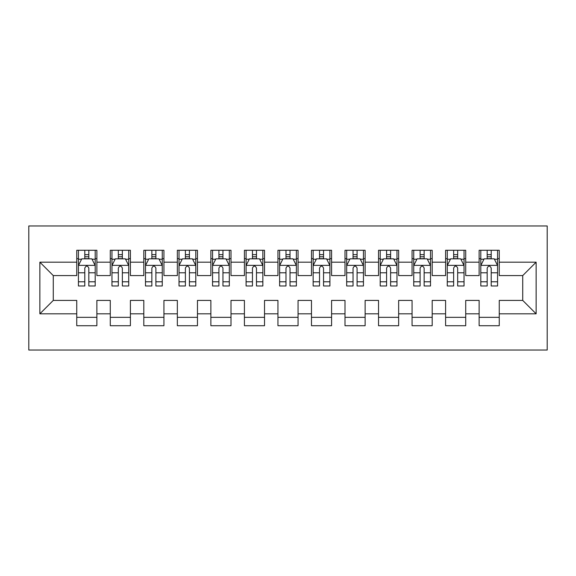 <?xml version="1.0" encoding="UTF-8"?>
<svg xmlns="http://www.w3.org/2000/svg" width="576" height="576" viewBox="0 0 576 576"><rect width="100%" height="100%" fill="white"/><g stroke="black" fill="none" stroke-linecap="round" stroke-linejoin="round"><path stroke-width="0.86" d="M28.8 350.035L547.2 350.035L547.2 225.965L28.8 225.965L28.8 350.035M39.866 313.819L39.866 262.181L76.752 262.181L76.752 275.594L53.28 275.594L53.28 300.406L39.866 313.819L76.752 313.819L76.752 325.721L96.869 325.721L96.869 313.819L110.282 313.819L110.282 325.721L130.399 325.721L130.399 313.819L143.813 313.819L143.813 325.721L163.93 325.721L163.93 313.819L177.343 313.819L177.343 325.721L197.467 325.721L197.467 313.819L210.874 313.819L210.874 325.721L230.998 325.721L230.998 313.819L244.411 313.819L244.411 325.721L264.528 325.721L264.528 313.819L277.942 313.819L277.942 325.721L298.058 325.721L298.058 313.819L311.472 313.819L311.472 325.721L331.589 325.721L331.589 313.819L345.002 313.819L345.002 325.721L365.126 325.721L365.126 313.819L378.533 313.819L378.533 325.721L398.657 325.721L398.657 313.819L412.07 313.819L412.07 325.721L432.187 325.721L432.187 313.819L445.601 313.819L445.601 325.721L465.718 325.721L465.718 313.819L479.131 313.819L479.131 325.721L499.248 325.721L499.248 300.406L522.72 300.406L522.72 275.594L499.248 275.594L499.248 262.181L536.134 262.181L536.134 313.819L499.248 313.819M499.248 262.181L499.248 250.279L479.131 250.279L479.131 262.181L465.718 262.181L465.718 250.279L445.601 250.279L445.601 262.181L432.187 262.181L432.187 250.279L412.07 250.279L412.07 262.181L398.657 262.181L398.657 250.279L378.533 250.279L378.533 262.181L365.126 262.181L365.126 250.279L345.002 250.279L345.002 262.181L331.589 262.181L331.589 250.279L311.472 250.279L311.472 262.181L298.058 262.181L298.058 250.279L277.942 250.279L277.942 262.181L264.528 262.181L264.528 250.279L244.411 250.279L244.411 262.181L230.998 262.181L230.998 250.279L210.874 250.279L210.874 262.181L197.467 262.181L197.467 250.279L177.343 250.279L177.343 262.181L163.93 262.181L163.93 250.279L143.813 250.279L143.813 262.181L130.399 262.181L130.399 250.279L110.282 250.279L110.282 262.181L96.869 262.181L96.869 250.279L76.752 250.279L76.752 262.181M465.718 313.819L465.718 300.406L479.131 300.406L479.131 313.819M536.134 262.181L522.72 275.594M432.187 313.819L432.187 300.406L445.601 300.406L445.601 313.819M479.131 262.181L479.131 275.594L465.718 275.594L465.718 262.181M398.657 313.819L398.657 300.406L412.07 300.406L412.07 313.819M445.601 262.181L445.601 275.594L432.187 275.594L432.187 262.181M365.126 313.819L365.126 300.406L378.533 300.406L378.533 313.819M412.07 262.181L412.07 275.594L398.657 275.594L398.657 262.181M331.589 313.819L331.589 300.406L345.002 300.406L345.002 313.819M378.533 262.181L378.533 275.594L365.126 275.594L365.126 262.181M298.058 313.819L298.058 300.406L311.472 300.406L311.472 313.819M345.002 262.181L345.002 275.594L331.589 275.594L331.589 262.181M264.528 313.819L264.528 300.406L277.942 300.406L277.942 313.819M311.472 262.181L311.472 275.594L298.058 275.594L298.058 262.181M230.998 313.819L230.998 300.406L244.411 300.406L244.411 313.819M277.942 262.181L277.942 275.594L264.528 275.594L264.528 262.181M197.467 313.819L197.467 300.406L210.874 300.406L210.874 313.819M244.411 262.181L244.411 275.594L230.998 275.594L230.998 262.181M163.93 313.819L163.93 300.406L177.343 300.406L177.343 313.819M210.874 262.181L210.874 275.594L197.467 275.594L197.467 262.181M130.399 313.819L130.399 300.406L143.813 300.406L143.813 313.819M177.343 262.181L177.343 275.594L163.93 275.594L163.93 262.181M96.869 313.819L96.869 300.406L110.282 300.406L110.282 313.819M143.813 262.181L143.813 275.594L130.399 275.594L130.399 262.181M53.28 300.406L76.752 300.406L76.752 313.819M110.282 262.181L110.282 275.594L96.869 275.594L96.869 262.181M479.131 258.66L480.809 258.66M497.57 258.66L499.248 258.66M445.601 258.66L447.278 258.66M464.04 258.66L465.718 258.66M412.07 258.66L413.741 258.66M430.51 258.66L432.187 258.66M378.533 258.66L380.21 258.66M396.979 258.66L398.657 258.66M345.002 258.66L346.68 258.66M363.449 258.66L365.126 258.66M311.472 258.66L313.15 258.66M329.911 258.66L331.589 258.66M277.942 258.66L279.619 258.66M296.381 258.66L298.058 258.66M244.411 258.66L246.089 258.66M262.85 258.66L264.528 258.66M210.874 258.66L212.551 258.66M229.32 258.66L230.998 258.66M177.343 258.66L179.021 258.66M195.79 258.66L197.467 258.66M143.813 258.66L145.49 258.66M162.259 258.66L163.93 258.66M110.282 258.66L111.96 258.66M128.722 258.66L130.399 258.66M76.752 258.66L78.43 258.66M95.191 258.66L96.869 258.66M76.752 317.34L96.869 317.34M110.282 317.34L130.399 317.34M143.813 317.34L163.93 317.34M177.343 317.34L197.467 317.34M210.874 317.34L230.998 317.34M244.411 317.34L264.528 317.34M277.942 317.34L298.058 317.34M311.472 317.34L331.589 317.34M345.002 317.34L365.126 317.34M378.533 317.34L398.657 317.34M412.07 317.34L432.187 317.34M445.601 317.34L465.718 317.34M479.131 317.34L499.248 317.34M39.866 262.181L53.28 275.594M522.72 300.406L536.134 313.819M88.819 254.635L84.794 254.635M95.191 281.786L88.819 281.786L88.819 285.991L95.191 285.991L95.191 265.536L91.836 258.826L81.778 258.826L78.43 265.536L78.43 285.991L84.794 285.991L84.794 281.786L78.43 281.786M78.43 265.536L78.43 250.279M95.191 265.536L95.191 250.279M84.794 258.826L84.794 250.279M88.819 250.279L88.819 258.826M88.819 281.786L88.819 268.049C87.48 265.464 86.141 265.464 84.794 268.049L84.794 281.786M88.819 258.66L84.794 258.66M122.357 254.635L118.332 254.635M128.722 281.786L122.357 281.786L122.357 285.991L128.722 285.991L128.722 265.536L125.374 258.826L115.315 258.826L111.96 265.536L111.96 285.991L118.332 285.991L118.332 281.786L111.96 281.786M111.96 265.536L111.96 250.279M128.722 265.536L128.722 250.279M118.332 258.826L118.332 250.279M122.357 250.279L122.357 258.826M122.357 281.786L122.357 268.049C121.01 265.464 119.671 265.464 118.332 268.049L118.332 281.786M122.357 258.66L118.332 258.66M155.887 254.635L151.862 254.635M162.259 281.786L155.887 281.786L155.887 285.991L162.259 285.991L162.259 265.536L158.904 258.826L148.846 258.826L145.49 265.536L145.49 285.991L151.862 285.991L151.862 281.786L145.49 281.786M145.49 265.536L145.49 250.279M162.259 265.536L162.259 250.279M151.862 258.826L151.862 250.279M155.887 250.279L155.887 258.826M155.887 281.786L155.887 268.049C154.548 265.464 153.202 265.464 151.862 268.049L151.862 281.786M155.887 258.66L151.862 258.66M189.418 254.635L185.393 254.635M195.79 281.786L189.418 281.786L189.418 285.991L195.79 285.991L195.79 265.536L192.434 258.826L182.376 258.826L179.021 265.536L179.021 285.991L185.393 285.991L185.393 281.786L179.021 281.786M179.021 265.536L179.021 250.279M195.79 265.536L195.79 250.279M185.393 258.826L185.393 250.279M189.418 250.279L189.418 258.826M189.418 281.786L189.418 268.049C188.078 265.464 186.739 265.464 185.393 268.049L185.393 281.786M189.418 258.66L185.393 258.66M222.948 254.635L218.923 254.635M229.32 281.786L222.948 281.786L222.948 285.991L229.32 285.991L229.32 265.536L225.965 258.826L215.906 258.826L212.551 265.536L212.551 285.991L218.923 285.991L218.923 281.786L212.551 281.786M212.551 265.536L212.551 250.279M229.32 265.536L229.32 250.279M218.923 258.826L218.923 250.279M222.948 250.279L222.948 258.826M222.948 281.786L222.948 268.049C221.609 265.464 220.27 265.464 218.923 268.049L218.923 281.786M222.948 258.66L218.923 258.66M256.478 254.635L252.454 254.635M262.85 281.786L256.478 281.786L256.478 285.991L262.85 285.991L262.85 265.536L259.495 258.826L249.437 258.826L246.089 265.536L246.089 285.991L252.454 285.991L252.454 281.786L246.089 281.786M246.089 265.536L246.089 250.279M262.85 265.536L262.85 250.279M252.454 258.826L252.454 250.279M256.478 250.279L256.478 258.826M256.478 281.786L256.478 268.049C255.139 265.464 253.8 265.464 252.454 268.049L252.454 281.786M256.478 258.66L252.454 258.66M290.009 254.635L285.991 254.635M296.381 281.786L290.009 281.786L290.009 285.991L296.381 285.991L296.381 265.536L293.033 258.826L282.967 258.826L279.619 265.536L279.619 285.991L285.991 285.991L285.991 281.786L279.619 281.786M279.619 265.536L279.619 250.279M296.381 265.536L296.381 250.279M285.991 258.826L285.991 250.279M290.009 250.279L290.009 258.826M290.009 281.786L290.009 268.049C288.67 265.464 287.33 265.464 285.991 268.049L285.991 281.786M290.009 258.66L285.991 258.66M323.546 254.635L319.522 254.635M329.911 281.786L323.546 281.786L323.546 285.991L329.911 285.991L329.911 265.536L326.563 258.826L316.505 258.826L313.15 265.536L313.15 285.991L319.522 285.991L319.522 281.786L313.15 281.786M313.15 265.536L313.15 250.279M329.911 265.536L329.911 250.279M319.522 258.826L319.522 250.279M323.546 250.279L323.546 258.826M323.546 281.786L323.546 268.049C322.207 265.464 320.861 265.464 319.522 268.049L319.522 281.786M323.546 258.66L319.522 258.66M357.077 254.635L353.052 254.635M363.449 281.786L357.077 281.786L357.077 285.991L363.449 285.991L363.449 265.536L360.094 258.826L350.035 258.826L346.68 265.536L346.68 285.991L353.052 285.991L353.052 281.786L346.68 281.786M346.68 265.536L346.68 250.279M363.449 265.536L363.449 250.279M353.052 258.826L353.052 250.279M357.077 250.279L357.077 258.826M357.077 281.786L357.077 268.049C355.738 265.464 354.391 265.464 353.052 268.049L353.052 281.786M357.077 258.66L353.052 258.66M390.607 254.635L386.582 254.635M396.979 281.786L390.607 281.786L390.607 285.991L396.979 285.991L396.979 265.536L393.624 258.826L383.566 258.826L380.21 265.536L380.21 285.991L386.582 285.991L386.582 281.786L380.21 281.786M380.21 265.536L380.21 250.279M396.979 265.536L396.979 250.279M386.582 258.826L386.582 250.279M390.607 250.279L390.607 258.826M390.607 281.786L390.607 268.049C389.268 265.464 387.929 265.464 386.582 268.049L386.582 281.786M390.607 258.66L386.582 258.66M424.138 254.635L420.113 254.635M430.51 281.786L424.138 281.786L424.138 285.991L430.51 285.991L430.51 265.536L427.154 258.826L417.096 258.826L413.741 265.536L413.741 285.991L420.113 285.991L420.113 281.786L413.741 281.786M413.741 265.536L413.741 250.279M430.51 265.536L430.51 250.279M420.113 258.826L420.113 250.279M424.138 250.279L424.138 258.826M424.138 281.786L424.138 268.049C422.798 265.464 421.459 265.464 420.113 268.049L420.113 281.786M424.138 258.66L420.113 258.66M457.668 254.635L453.643 254.635M464.04 281.786L457.668 281.786L457.668 285.991L464.04 285.991L464.04 265.536L460.685 258.826L450.626 258.826L447.278 265.536L447.278 285.991L453.643 285.991L453.643 281.786L447.278 281.786M447.278 265.536L447.278 250.279M464.04 265.536L464.04 250.279M453.643 258.826L453.643 250.279M457.668 250.279L457.668 258.826M457.668 281.786L457.668 268.049C456.329 265.464 454.99 265.464 453.643 268.049L453.643 281.786M457.668 258.66L453.643 258.66M491.206 254.635L487.181 254.635M497.57 281.786L491.206 281.786L491.206 285.991L497.57 285.991L497.57 265.536L494.222 258.826L484.164 258.826L480.809 265.536L480.809 285.991L487.181 285.991L487.181 281.786L480.809 281.786M480.809 265.536L480.809 250.279M497.57 265.536L497.57 250.279M487.181 258.826L487.181 250.279M491.206 250.279L491.206 258.826M491.206 281.786L491.206 268.049C489.859 265.464 488.52 265.464 487.181 268.049L487.181 281.786M491.206 258.66L487.181 258.66M95.112 265.363L78.509 265.363M78.43 259.229L81.576 259.229M92.038 259.229L95.191 259.229M84.794 272.794L78.43 272.794M95.191 272.794L88.819 272.794M88.819 256.766L84.794 256.766M128.642 265.363L112.039 265.363M111.96 259.229L115.114 259.229M125.575 259.229L128.722 259.229M118.332 272.794L111.96 272.794M128.722 272.794L122.357 272.794M122.357 256.766L118.332 256.766M162.173 265.363L145.577 265.363M145.49 259.229L148.644 259.229M159.106 259.229L162.259 259.229M151.862 272.794L145.49 272.794M162.259 272.794L155.887 272.794M155.887 256.766L151.862 256.766M195.703 265.363L179.107 265.363M179.021 259.229L182.174 259.229M192.636 259.229L195.79 259.229M185.393 272.794L179.021 272.794M195.79 272.794L189.418 272.794M189.418 256.766L185.393 256.766M229.234 265.363L212.638 265.363M212.551 259.229L215.705 259.229M226.166 259.229L229.32 259.229M218.923 272.794L212.551 272.794M229.32 272.794L222.948 272.794M222.948 256.766L218.923 256.766M262.764 265.363L246.168 265.363M246.089 259.229L249.235 259.229M259.697 259.229L262.85 259.229M252.454 272.794L246.089 272.794M262.85 272.794L256.478 272.794M256.478 256.766L252.454 256.766M296.302 265.363L279.698 265.363M279.619 259.229L282.766 259.229M293.234 259.229L296.381 259.229M285.991 272.794L279.619 272.794M296.381 272.794L290.009 272.794M290.009 256.766L285.991 256.766M329.832 265.363L313.236 265.363M313.15 259.229L316.303 259.229M326.765 259.229L329.911 259.229M319.522 272.794L313.15 272.794M329.911 272.794L323.546 272.794M323.546 256.766L319.522 256.766M363.362 265.363L346.766 265.363M346.68 259.229L349.834 259.229M360.295 259.229L363.449 259.229M353.052 272.794L346.68 272.794M363.449 272.794L357.077 272.794M357.077 256.766L353.052 256.766M396.893 265.363L380.297 265.363M380.21 259.229L383.364 259.229M393.826 259.229L396.979 259.229M386.582 272.794L380.21 272.794M396.979 272.794L390.607 272.794M390.607 256.766L386.582 256.766M430.423 265.363L413.827 265.363M413.741 259.229L416.894 259.229M427.356 259.229L430.51 259.229M420.113 272.794L413.741 272.794M430.51 272.794L424.138 272.794M424.138 256.766L420.113 256.766M463.961 265.363L447.358 265.363M447.278 259.229L450.425 259.229M460.886 259.229L464.04 259.229M453.643 272.794L447.278 272.794M464.04 272.794L457.668 272.794M457.668 256.766L453.643 256.766M497.491 265.363L480.888 265.363M480.809 259.229L483.962 259.229M494.424 259.229L497.57 259.229M487.181 272.794L480.809 272.794M497.57 272.794L491.206 272.794M491.206 256.766L487.181 256.766"/></g></svg>
